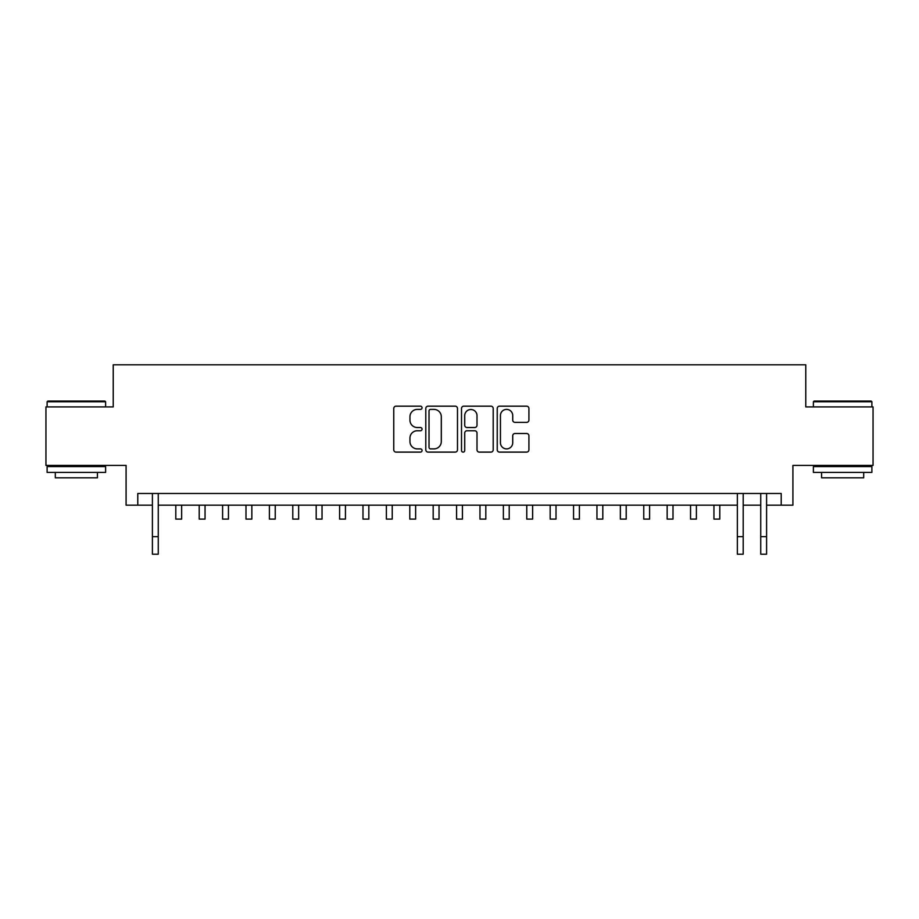 <?xml version="1.0" encoding="UTF-8"?>
<svg xmlns="http://www.w3.org/2000/svg" width="919" height="919" viewBox="0 0 919 919"><rect width="100%" height="100%" fill="white"/><g stroke="black" fill="none" stroke-linecap="round" stroke-linejoin="round"><path stroke-width="1.38" d="M422.062 407.783A1.608 1.608 0 0 0 420.454 406.175L396.055 406.175A2.297 2.297 0 0 0 393.757 408.473L393.757 449.816A2.297 2.297 0 0 0 396.055 452.114L420.454 452.114A1.608 1.608 0 0 0 422.062 450.505A1.608 1.608 0 0 0 420.454 448.897L417.295 448.897A7.352 7.352 0 0 1 409.954 441.545L409.954 438.099A7.352 7.352 0 0 1 417.295 430.747L420.454 430.747A1.608 1.608 0 0 0 422.062 429.139A1.608 1.608 0 0 0 420.454 427.53L417.295 427.53A7.352 7.352 0 0 1 409.954 420.19L409.954 416.744A7.352 7.352 0 0 1 417.295 409.392L420.454 409.392A1.608 1.608 0 0 0 422.062 407.783M526.621 422.372A2.297 2.297 0 0 0 528.919 420.075L528.919 408.473A2.297 2.297 0 0 0 526.621 406.175L499.522 406.175A2.297 2.297 0 0 0 497.225 408.473L497.225 449.816A2.297 2.297 0 0 0 499.522 452.114L526.621 452.114A2.297 2.297 0 0 0 528.919 449.816L528.919 435.801A2.297 2.297 0 0 0 526.621 433.504L515.019 433.504A2.297 2.297 0 0 0 512.722 435.801L512.722 442.751A6.146 6.146 0 0 1 506.576 448.897A6.146 6.146 0 0 1 500.441 442.751L500.441 415.537A6.146 6.146 0 0 1 506.576 409.392A6.146 6.146 0 0 1 512.722 415.537L512.722 420.075A2.297 2.297 0 0 0 515.019 422.372L526.621 422.372M137.781 505.186L137.781 493.48L781.219 493.48L781.219 505.186L792.913 505.186L792.913 465.405L873.05 465.405L873.05 406.91L805.779 406.91L805.779 364.797L113.221 364.797L113.221 406.91L45.95 406.91L45.95 465.405L126.087 465.405L126.087 505.186L152.405 505.186M457.49 408.473A2.297 2.297 0 0 0 455.192 406.175L428.093 406.175A2.297 2.297 0 0 0 425.796 408.473L425.796 449.816A2.297 2.297 0 0 0 428.093 452.114L455.192 452.114A2.297 2.297 0 0 0 457.49 449.816L457.49 408.473M463.808 406.175L490.907 406.175A2.297 2.297 0 0 1 493.204 408.473L493.204 449.816A2.297 2.297 0 0 1 490.907 452.114L479.304 452.114A2.297 2.297 0 0 1 477.007 449.816L477.007 433.044A2.297 2.297 0 0 0 474.709 430.747L467.024 430.747A2.297 2.297 0 0 0 464.727 433.044L464.727 450.505A1.608 1.608 0 0 1 463.119 452.114A1.608 1.608 0 0 1 461.51 450.505L461.51 408.473A2.297 2.297 0 0 1 463.808 406.175M158.263 505.186L737.348 505.186M743.195 505.186L760.737 505.186M766.595 505.186L781.219 505.186M430.62 409.392A1.608 1.608 0 0 0 429.012 411L429.012 447.289A1.608 1.608 0 0 0 430.62 448.897L433.952 448.897A7.352 7.352 0 0 0 441.304 441.545L441.304 416.744A7.352 7.352 0 0 0 433.952 409.392L430.62 409.392M477.007 415.652A6.146 6.146 0 0 0 470.873 409.506A6.146 6.146 0 0 0 464.727 415.652L464.727 425.233A2.297 2.297 0 0 0 467.024 427.53L474.709 427.53A2.297 2.297 0 0 0 477.007 425.233L477.007 415.652M152.405 536.65L158.263 536.65L158.263 554.203L152.405 554.203L152.405 493.48M158.263 536.65L158.263 493.48M47.822 401.063L104.915 401.063L105.616 401.764L47.122 401.764L47.822 401.063M76.369 472.423L47.122 472.423L47.122 466.576L105.616 466.576L105.616 472.423L76.369 472.423M97.425 472.423L97.425 477.811L55.312 477.811L55.312 472.423M814.085 401.063L871.178 401.063L871.878 401.764L813.384 401.764L814.085 401.063M842.631 472.423L813.384 472.423L813.384 466.576L871.878 466.576L871.878 472.423L842.631 472.423M863.688 472.423L863.688 477.811L821.575 477.811L821.575 472.423M175.805 505.186L175.805 519.109L181.652 519.109L181.652 505.186M199.205 505.186L199.205 519.109L205.052 519.109L205.052 505.186M222.605 505.186L222.605 519.109L228.452 519.109L228.452 505.186M245.993 505.186L245.993 519.109L251.852 519.109L251.852 505.186M269.393 505.186L269.393 519.109L275.24 519.109L275.24 505.186M292.793 505.186L292.793 519.109L298.641 519.109L298.641 505.186M316.193 505.186L316.193 519.109L322.041 519.109L322.041 505.186M339.593 505.186L339.593 519.109L345.441 519.109L345.441 505.186M362.982 505.186L362.982 519.109L368.829 519.109L368.829 505.186M386.382 505.186L386.382 519.109L392.229 519.109L392.229 505.186M409.782 505.186L409.782 519.109L415.629 519.109L415.629 505.186M433.182 505.186L433.182 519.109L439.029 519.109L439.029 505.186M456.571 505.186L456.571 519.109L462.429 519.109L462.429 505.186M479.971 505.186L479.971 519.109L485.818 519.109L485.818 505.186M503.371 505.186L503.371 519.109L509.218 519.109L509.218 505.186M526.771 505.186L526.771 519.109L532.618 519.109L532.618 505.186M550.171 505.186L550.171 519.109L556.018 519.109L556.018 505.186M573.559 505.186L573.559 519.109L579.407 519.109L579.407 505.186M596.959 505.186L596.959 519.109L602.807 519.109L602.807 505.186M620.359 505.186L620.359 519.109L626.207 519.109L626.207 505.186M643.759 505.186L643.759 519.109L649.607 519.109L649.607 505.186M667.148 505.186L667.148 519.109L673.007 519.109L673.007 505.186M690.548 505.186L690.548 519.109L696.395 519.109L696.395 505.186M713.948 505.186L713.948 519.109L719.795 519.109L719.795 505.186M737.348 536.65L743.195 536.65L743.195 554.203L737.348 554.203L737.348 493.48M743.195 536.65L743.195 493.48M760.737 536.65L766.595 536.65L766.595 554.203L760.737 554.203L760.737 493.48M766.595 536.65L766.595 493.48M47.122 406.91L47.122 401.764M60.459 466.576L60.459 465.405M92.279 466.576L92.279 465.405M105.616 406.91L105.616 401.764M813.384 406.91L813.384 401.764M826.721 466.576L826.721 465.405M858.541 466.576L858.541 465.405M871.878 406.91L871.878 401.764"/></g></svg>
